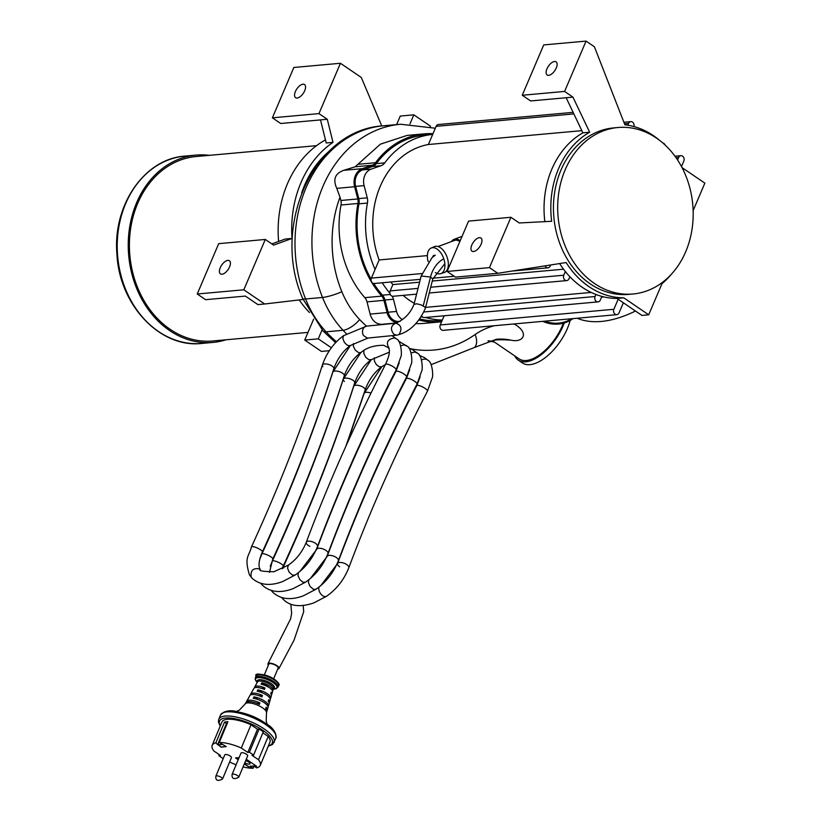 <?xml version="1.0" encoding="UTF-8"?>
<svg xmlns="http://www.w3.org/2000/svg" width="822" height="822" viewBox="0 0 822 822"><rect width="100%" height="100%" fill="white"/><g stroke="black" fill="none" stroke-linecap="round" stroke-linejoin="round"><path stroke-width="1.23" d="M514.767 355.916A39.127 19.153 -55.8 0 0 518.271 360.128A39.127 19.153 -55.8 0 0 525.772 361.814A39.127 19.153 -55.8 0 0 564.303 322.933M514.171 323.93L514.531 324.176C529.913 333.146 523.131 343.175 510.698 340.092C497.228 339.394 491.577 339.907 493.755 341.613L519.124 358.885A37.617 18.413 -55.8 0 0 526.327 360.498A37.617 18.413 -55.8 0 0 563.347 323.2M518.271 360.128L522.443 362.964A39.127 19.153 -55.8 0 0 529.943 364.649A39.127 19.153 -55.8 0 0 570.17 320.446M542.756 321.351L544.318 321.977A28.934 27.301 11.7 0 0 573.026 318.617M571.67 318.741A28.934 27.301 -168.3 0 1 544.822 321.155M635.468 311.024A163.126 79.868 124.2 0 1 577.136 318.237M309.493 312.545A103.449 83.69 -95.2 0 1 299.167 299.938M278.607 241.463A103.449 83.69 -95.2 0 1 325.461 139.915M396.636 124.595L400.273 116.056L413.826 114.833L409.952 123.916M329.324 350.706L321.412 351.426L304.726 340.072L313.644 319.162M221.961 274.229A7.953 3.894 124.2 0 1 220.43 273.88A7.953 3.894 124.2 0 1 221.693 265.116A7.953 3.894 124.2 0 1 229.389 260.728A7.953 3.894 124.2 0 1 228.927 268.208A7.953 3.894 124.2 0 1 221.961 274.229M303.071 299.475L264.684 303.996L243.815 289.796L197.239 293.999L218.703 243.661L265.29 239.459L273.603 245.12L292.026 238.442L285.244 239.058L271.835 243.918M197.239 293.999L205.582 299.681L245.388 296.084L257.903 304.602L264.684 303.996M297.112 98.044A7.953 3.894 124.2 0 1 295.581 97.695A7.953 3.894 124.2 0 1 296.834 88.93A7.953 3.894 124.2 0 1 304.541 84.543A7.953 3.894 124.2 0 1 304.068 92.023A7.953 3.894 124.2 0 1 297.112 98.044M272.38 117.823L293.855 67.476L340.442 63.273L318.967 113.611L272.38 117.823L280.734 123.495L320.508 119.909M333.002 142.37L326.221 142.977L320.508 119.878L327.279 119.272L333.002 142.37A103.449 83.69 84.8 0 0 292.026 238.442M381.757 125.961L361.3 77.474L340.442 63.273M318.967 113.611L327.279 119.272M243.815 289.796L265.29 239.459M322.08 329.92L318.278 338.839L331.379 347.757M430.276 126.752L430.512 126.198L413.826 114.833M301.674 192.934A98.363 79.58 -95.2 0 1 327.927 152.358M318.278 338.839L304.726 340.072M514.531 324.176A88.046 71.226 84.8 0 0 512.938 324.043M494.351 325.718A88.046 71.226 84.8 0 0 475.116 334.503A123.002 99.513 -95.2 0 1 410.342 348.713M510.698 340.092A73.61 59.554 84.8 0 0 496.406 339.26L474.202 347.593A14.467 7.963 -119.9 0 0 474.202 347.593A14.467 7.963 -119.9 0 0 475.116 334.503M415.716 323.611A94.849 76.734 84.8 0 0 423.7 323.406L440.643 321.885A94.849 76.734 -95.2 0 1 418.686 319.974M366.478 326.128A123.002 99.513 -95.2 0 1 359.676 319.542A85.467 69.14 -95.2 0 1 341.839 291.707A108.473 87.759 -95.2 0 1 340.01 197.239L340.853 200.486A8.518 6.884 -95.2 0 1 341.007 205.007A94.119 76.148 84.8 0 0 364.834 297.656A9.248 7.48 -95.2 0 1 367.013 301.869L370.136 314.096A13.964 11.292 84.8 0 0 382.179 324.279L396.872 322.954M441.589 321.792A94.849 76.734 -95.2 0 1 440.643 321.885M397.458 322.748A13.964 11.292 -95.2 0 1 387.08 312.565L383.956 300.338A9.248 7.48 84.8 0 0 381.778 296.125A94.119 76.148 -95.2 0 1 357.95 203.476A8.518 6.884 84.8 0 0 357.796 198.955L354.631 186.738A14.693 11.888 -95.2 0 1 362.348 168.633L372.161 165.253A9.248 7.48 84.8 0 0 375.51 162.725A94.119 76.148 -95.2 0 1 424.234 133.863L407.137 135.414L380.401 144.158L355.145 166.794L343.74 170.318C335.057 173.401 332.746 179.422 336.784 188.351L340.01 197.239M598.026 301.89A3.617 2.928 -95.2 0 1 595.282 300.215A3.617 2.928 -95.2 0 1 595.087 296.506L595.96 294.482A86.813 70.23 84.8 0 0 601.868 296.403L600.307 300.061A3.617 2.928 -95.2 0 1 598.026 301.89L424.388 317.559A3.617 2.928 -95.2 0 1 422.056 316.491A3.617 2.928 -95.2 0 1 421.563 315.72M416.569 294.153L393.101 296.269A3.617 2.928 -95.2 0 1 392.197 296.177A3.617 2.928 -95.2 0 1 389.895 293.207A3.617 2.928 -95.2 0 1 390.173 290.896L392.854 284.597A83.916 67.887 -95.2 0 1 390.882 281.997M421.1 316.47A9.813 7.943 -95.2 0 1 422.056 316.491M425.591 317.456A93.544 75.686 84.8 0 0 442.328 320.056L444.147 315.782M419.487 318.864A93.544 75.686 84.8 0 0 440.53 320.58L442.164 320.436M384.768 162.859L376.301 163.629A92.814 75.09 84.8 0 1 424.347 135.168L432.691 134.407A92.814 75.09 84.8 0 0 384.768 162.859A10.552 8.528 -95.2 0 1 380.956 165.746L371.143 169.127A13.388 10.83 84.8 0 0 364.105 185.628L367.27 197.835A9.813 7.943 -95.2 0 1 367.444 203.055A92.814 75.09 84.8 0 0 375.089 269.462L379.137 259.958A83.916 67.887 -95.2 0 1 428.385 144.508L436.122 126.352A3.617 2.928 -95.2 0 1 438.414 124.523L573.129 112.357M376.301 163.629A10.552 8.528 -95.2 0 1 372.489 166.506L362.677 169.887A13.388 10.83 84.8 0 0 355.638 186.389L358.793 198.605A9.813 7.943 -95.2 0 1 358.978 203.825A92.814 75.09 84.8 0 0 371.112 279.151M382.22 282.778A92.814 75.09 84.8 0 0 389.895 293.207M373.702 283.467A92.814 75.09 84.8 0 0 382.477 295.18A10.552 8.528 -95.2 0 1 384.963 299.999L388.087 312.216A12.659 10.244 84.8 0 0 398.999 321.453L400.201 321.351M392.197 296.177A10.552 8.528 -95.2 0 1 393.43 299.229L396.553 311.456A12.659 10.244 84.8 0 0 402.564 319.655M424.234 133.863A94.119 76.148 -95.2 0 1 432.988 133.698M414.257 303.287A83.916 67.887 -95.2 0 1 403.088 295.365M420.319 279.336L374.329 283.487A3.617 2.928 -95.2 0 1 371.585 281.823A3.617 2.928 -95.2 0 1 371.39 278.113L375.089 269.462M616.798 314.662A3.617 2.928 -95.2 0 1 614.055 312.997A3.617 2.928 -95.2 0 1 613.87 309.288L618.154 299.239L623.364 302.784L619.079 312.833A3.617 2.928 -95.2 0 1 616.798 314.662L443.161 330.341A3.617 2.928 -95.2 0 1 440.428 328.666A3.617 2.928 -95.2 0 1 440.232 324.957L442.328 320.056M677.564 159.941L678.602 157.526A3.617 2.928 -95.2 0 1 680.883 155.697A3.617 2.928 -95.2 0 1 683.616 157.362A3.617 2.928 -95.2 0 1 683.812 161.071L681.479 166.537M662.809 142.956A3.617 2.928 -95.2 0 1 665.019 144.939M627.782 125.211L628.532 123.454A3.617 2.928 -95.2 0 1 630.813 121.625A3.617 2.928 -95.2 0 1 633.916 126.537M550.678 264.972L550.247 265.989A3.617 2.928 -95.2 0 1 547.955 267.818A3.617 2.928 -95.2 0 1 545.078 265.855M581.842 130.657L428.385 144.508M427.389 255.601L379.137 259.958M563.522 269.195L432.28 281.042M419.6 282.182L392.854 284.597M563.8 275.216L565.361 271.558A86.813 70.23 84.8 0 0 569.882 276.737L569.019 278.761A3.617 2.928 -95.2 0 1 566.738 280.59A3.617 2.928 -95.2 0 1 563.995 278.925A3.617 2.928 -95.2 0 1 563.8 275.216L430.707 287.227M591.193 292.437L425.611 307.377M603.913 296.917L601.56 297.132M623.364 302.784L641.931 315.412L648.702 314.795L661.987 283.662A86.813 70.23 84.8 0 0 671.605 273.962M569.882 276.737A86.813 70.23 84.8 0 0 595.96 294.482M601.868 296.403A86.813 70.23 84.8 0 0 616.993 298.448L618.154 299.239M659.542 140.315A86.813 70.23 84.8 0 0 624.895 124.81L594.409 46.782L586.065 41.1L543.722 44.922L522.247 95.26L530.591 100.942L566.163 97.726L582.88 132.835A86.813 70.23 84.8 0 0 544.852 221.642M594.429 283.456A83.577 67.609 84.8 0 0 632.95 293.999A83.577 67.609 84.8 0 0 692.771 204.678A83.577 67.609 84.8 0 0 617.918 127.523A83.577 67.609 84.8 0 0 558.796 192.523A83.577 67.609 84.8 0 0 594.429 283.456M632.95 293.999L628.707 294.379A83.577 67.609 -95.2 0 1 590.186 283.837A83.577 67.609 -95.2 0 1 554.562 192.903A83.577 67.609 -95.2 0 1 613.685 127.903L617.918 127.523M554.573 61.486A7.953 3.894 -55.8 0 0 547.606 67.507A7.953 3.894 -55.8 0 0 547.144 74.987A7.953 3.894 -55.8 0 0 554.84 70.6A7.953 3.894 -55.8 0 0 556.093 61.835A7.953 3.894 -55.8 0 0 554.573 61.486M559.638 263.554A86.813 70.23 84.8 0 0 565.361 271.558M497.793 273.305L455.439 277.127L447.096 271.445L489.45 267.623L497.793 273.305L566.153 262.537A86.813 70.23 84.8 0 0 623.764 297.831L648.702 314.795M473.513 251.522A7.953 3.894 124.2 0 1 471.992 251.172A7.953 3.894 124.2 0 1 473.246 242.408A7.953 3.894 124.2 0 1 480.942 238.02A7.953 3.894 124.2 0 1 480.48 245.501A7.953 3.894 124.2 0 1 473.513 251.522M586.065 41.1L564.591 91.437L572.944 97.119L589.651 132.219A86.813 70.23 84.8 0 0 551.665 221.293L519.257 222.968L510.914 217.285L468.571 221.108L447.096 271.445M510.914 217.285L489.45 267.623M693.131 210.627L704.855 183.142L682.054 167.616M616.993 298.448L623.764 297.831M582.88 132.835L589.651 132.219M566.163 97.726L572.944 97.119M522.247 95.26L564.591 91.437M460.197 240.723A13.861 7.953 -110.4 0 0 454.093 239.336A13.861 7.953 -110.4 0 0 451.494 241.555M459.858 241.545A12.679 7.285 -110.4 0 0 454.504 240.435L438.075 246.528M435.311 272.534A13.686 7.86 -110.4 0 0 439.719 273.87A13.686 7.86 -110.4 0 0 440.705 273.675L444.086 272.606A13.861 7.953 -110.4 0 0 446.932 256.772A13.861 7.953 -110.4 0 0 434.448 246.621L431.19 248.018A13.686 7.86 -110.4 0 0 428.18 261.663M440.705 273.675A13.686 7.86 -110.4 0 0 443.52 258.036A13.686 7.86 -110.4 0 0 431.19 248.018M434.119 255.282A5.857 3.36 -110.4 0 0 432.598 257.183M209.394 155.348A94.047 76.086 84.8 0 0 196.026 155.101A94.047 76.086 84.8 0 0 128.705 255.601A94.047 76.086 84.8 0 0 212.929 342.425A94.047 76.086 84.8 0 0 226.04 339.794M316.532 145.669L196.15 156.54A92.598 74.915 84.8 0 0 129.866 255.498A92.598 74.915 84.8 0 0 212.806 340.986L308.003 332.396M399.317 333.999C402.307 328.41 401.085 324.824 395.639 323.221C404.342 319.563 410.466 313.274 414 304.335L421.162 276.017L430.533 277.024L432.804 278.966L444.846 263.728M414 304.335L416.888 303.801L421.213 304.931L424.81 306.986L425.385 308.24C418.686 323.252 409.171 332.232 396.831 335.171L394.026 334.41C390.142 329.499 390.686 325.769 395.639 323.221L366.735 326.108A6.001 4.829 -96.3 0 0 366.674 326.108L343.514 335.715L342.825 338.572L344.387 342.414L346.853 344.911L348.723 345.733L350.511 345.435C342.959 350.984 337.39 358.741 333.824 368.708L333.824 368.708A6.001 2.456 17.7 0 0 333.311 367.136A6.001 2.456 17.7 0 0 327.197 364.115A6.001 2.456 17.7 0 0 322.388 365.05L322.388 365.05C326.714 352.576 333.855 342.712 343.791 335.489M368.04 338.037A6.001 4.829 -96.3 0 1 367.968 338.048A6.001 4.829 -96.3 0 1 367.228 338.048L363.54 335.54A6.001 4.829 -96.3 0 1 366.674 326.108M277.723 669.067A6.001 2.024 -157.3 0 0 279.007 668.43A6.001 2.024 -157.3 0 0 277.014 665.728A6.001 2.024 -157.3 0 0 271.435 663.354A6.001 2.024 -157.3 0 0 267.931 663.806A6.001 2.024 -157.3 0 0 268.373 665.173M273.685 678.736L278.144 668.07A5.066 1.706 -157.3 0 0 274.127 664.546A5.066 1.706 -157.3 0 0 268.794 664.166L264.345 674.831M219.258 754.658L218.847 755.644L220.46 755.469L213.946 751.041A26.047 8.765 -157.3 0 1 212.179 745.349A26.047 8.765 -157.3 0 1 215.847 742.872L221.139 747.147L226.266 746.582L219.269 742.492A26.047 8.765 -157.3 0 1 241.288 748.02L247.802 752.449L249.415 752.274A26.047 8.765 -157.3 0 1 253.587 755.11L251.974 755.295L258.488 759.723A26.047 8.765 -157.3 0 1 260.245 765.416A26.047 8.765 -157.3 0 1 256.577 767.892L254.615 766.546L256.7 766.32L246.271 759.22M218.847 755.644A26.047 8.765 -157.3 0 0 223.019 758.49L223.265 758.459M236.13 764.758A26.047 8.765 -157.3 0 1 231.146 762.744L229.718 761.778M243.076 766.895A26.047 8.765 -157.3 0 0 253.166 768.262L254.09 766.032M244.319 763.905L249.097 767.162L251.193 766.926L253.166 768.262M238.997 757.874A5.066 1.706 22.7 0 1 237.805 757.678L235.544 757.925L238.216 759.754M238.75 777.252L247.669 755.88A3.617 1.223 -157.3 0 0 246.466 754.247A3.617 1.223 -157.3 0 0 243.107 752.818A3.617 1.223 -157.3 0 0 240.99 753.096L232.071 774.468C231.732 778.773 233.962 779.698 238.75 777.252A3.617 1.223 -157.3 0 0 237.548 775.619A3.617 1.223 -157.3 0 0 234.188 774.201A3.617 1.223 -157.3 0 0 232.071 774.468M222.515 779.04L231.434 757.668A3.617 1.223 -157.3 0 0 228.567 755.151A3.617 1.223 -157.3 0 0 224.755 754.884L215.837 776.256C215.498 780.561 217.717 781.486 222.515 779.04A3.617 1.223 -157.3 0 0 221.313 777.417A3.617 1.223 -157.3 0 0 217.953 775.989A3.617 1.223 -157.3 0 0 215.837 776.256M265.372 685.579L265.496 685.301A5.066 1.706 22.7 0 1 268.784 687.315M261.18 688.24A5.066 1.706 22.7 0 1 261.653 688.333L264.961 687.963A2596.739 1271.305 124.2 0 1 264.468 689.463A9.494 3.196 22.7 0 0 255.765 687.49A9.494 3.196 22.7 0 0 253.906 688.374L252.693 690.521A9.782 3.288 22.7 0 1 252.786 690.388A3127.833 2515.772 83.7 0 0 252.005 691.795A9.967 3.36 22.7 0 0 251.892 691.96L250.689 694.107A10.254 3.452 22.7 0 1 252.693 693.141A10.254 3.452 22.7 0 1 262.444 695.443L261.941 696.933A10.45 3.514 22.7 0 0 251.933 694.559A10.45 3.514 22.7 0 0 249.878 695.535L248.676 697.683A10.737 3.617 22.7 0 1 248.871 697.416L248.1 698.823A10.922 3.678 22.7 0 0 247.864 699.121L246.662 701.269A11.21 3.771 22.7 0 1 248.861 700.221A11.21 3.771 22.7 0 1 259.916 702.913L259.413 704.413A11.405 3.843 22.7 0 0 248.09 701.639A11.405 3.843 22.7 0 0 245.86 702.697L245.12 704.002A11.57 3.894 -157.3 0 1 247.391 702.923A11.57 3.894 -157.3 0 1 259.875 706.242A11.57 3.894 -157.3 0 1 266.472 712.91L266.184 721.377L267.397 724.675M266.472 712.91L266.883 711.472A11.405 3.843 22.7 0 0 265.67 708.667L266.174 707.177A11.21 3.771 22.7 0 1 267.335 709.9A11.21 3.771 22.7 0 1 266.862 710.588M254.604 687.778A9.299 3.134 22.7 0 1 254.707 686.935A9.299 3.134 22.7 0 1 256.536 686.072A9.299 3.134 22.7 0 1 264.961 687.963M246.497 702.091A11.21 3.771 22.7 0 1 246.662 701.269M250.546 694.929A10.254 3.452 22.7 0 1 250.689 694.107M265.496 685.301L261.838 682.805A2123.442 1707.921 -96.3 0 0 261.047 684.212A9.011 3.031 22.7 0 1 272.544 691.723L271.856 694.097A9.299 3.134 22.7 0 0 271.219 692.227A2596.739 1271.305 -55.8 0 1 270.726 693.717A9.494 3.196 22.7 0 1 271.404 695.679L270.726 698.053A9.782 3.288 22.7 0 0 266.986 693.47A9.782 3.288 22.7 0 0 257.913 689.822A3127.833 2515.772 -96.3 0 0 257.132 691.23A9.967 3.36 22.7 0 1 266.42 694.929A9.967 3.36 22.7 0 1 270.274 699.625L269.595 701.998A10.254 3.452 22.7 0 0 268.702 699.697L268.198 701.197A10.45 3.514 22.7 0 1 269.143 703.581L268.465 705.944A10.737 3.617 22.7 0 1 268.157 706.478L268.044 706.869M269.595 701.998A10.254 3.452 22.7 0 1 269.102 702.676M271.856 694.097A9.299 3.134 22.7 0 1 271.342 694.765M267.335 709.9L268.013 707.526A10.922 3.678 22.7 0 0 263.615 702.276A10.922 3.678 22.7 0 0 253.227 698.258L253.998 696.851A10.737 3.617 22.7 0 1 264.17 700.806A10.737 3.617 22.7 0 1 268.465 705.944M270.726 698.053A9.782 3.288 22.7 0 1 270.541 698.423L269.811 697.929M261.838 682.805A8.826 2.969 22.7 0 1 272.996 690.151A8.826 2.969 22.7 0 1 272.914 690.346A2123.442 1707.921 -96.3 0 1 272.637 691.281M256.711 683.38A2123.442 1707.921 83.7 0 0 256.259 684.192A2123.442 1707.921 83.7 0 0 255.919 684.777A9.011 3.031 22.7 0 1 255.919 684.777L254.707 686.935M272.914 690.346L271.383 689.309M257.913 689.822L262.28 692.792M253.998 696.851L257.944 699.532M212.179 745.349L221.889 722.096A26.047 8.765 22.7 0 1 250.998 724.757L257.512 729.196L259.125 729.011A26.047 8.765 22.7 0 1 263.297 731.857L253.587 755.11M262.876 732.844L268.198 736.461A26.047 8.765 22.7 0 1 269.955 742.153L260.245 765.416M215.847 742.872L224.509 722.127A26.047 8.765 -157.3 0 1 227.92 721.747L219.269 742.492M241.288 748.02L250.998 724.757M249.415 752.274L259.125 729.011M258.488 759.723L268.198 736.461M247.802 752.449L257.512 729.196M217.82 744.218L218.909 744.794L222.33 744.424L221.437 743.818M218.909 744.794A1.449 1.161 -96.3 0 1 218.395 742.831L226.471 723.473L224.509 722.127M226.471 723.473L227.242 723.381M217.172 744.29L221.19 747.023L226.112 746.479M235.75 757.905L238.267 759.62M244.37 763.782L249.148 767.029L251.244 766.803L250.207 766.094A1.449 1.161 -96.3 0 0 250.885 766.268L253.947 765.929M250.207 766.094L256.556 766.217M244.802 762.744A3.617 1.223 -157.3 0 0 250.032 763.751A3.617 1.223 -157.3 0 0 245.644 760.73M256.741 703.272L259.916 702.913M259.156 695.802L262.444 695.443M544.483 321.186L544.318 321.977M493.745 341.613A73.61 59.554 84.8 0 0 488.237 340.791M346.432 333.794A137.428 111.186 -95.2 0 1 343.051 330.29A99.883 80.813 -95.2 0 1 322.522 297.461A122.899 99.421 -95.2 0 1 400.52 124.245L383.586 125.776A122.899 99.421 -95.2 0 0 305.589 298.992L322.522 297.461A14.467 2.343 -18.2 0 0 341.839 291.707M336.455 341.736A137.428 111.186 -95.2 0 1 326.108 331.821L343.051 330.29A14.467 5.415 -38.9 0 0 359.676 319.542M335.561 342.682L323.108 331.03A14.467 5.415 -38.9 0 0 326.108 331.821A99.883 80.813 -95.2 0 1 305.589 298.992A14.467 2.343 -18.2 0 1 302.702 298.55L302.702 298.55C270.777 226.225 313.624 129.516 383.586 125.776M422.457 316.902L420.72 317.056M380.956 165.746L372.489 166.506M371.143 169.127L362.677 169.887M364.105 185.628L355.638 186.389M367.27 197.835L358.793 198.605M367.444 203.055L358.978 203.825M390.296 294.482L382.477 295.18M393.43 299.229L384.963 299.999M396.553 311.456L388.087 312.216M375.51 162.725L358.546 164.256M372.161 165.253L355.145 166.794M362.348 168.633L343.74 170.318M354.631 186.738L336.784 188.351M357.796 198.955L340.853 200.486M357.95 203.476L341.007 205.007M381.778 296.125L364.834 297.656M383.956 300.338L367.013 301.869M387.08 312.565L370.136 314.096M628.532 123.454L624.504 123.814M573.869 113.919L436.122 126.352M447.168 271.27L446.058 271.373M421.871 273.562L371.39 278.113M418.038 288.378L390.173 290.896M595.087 296.506L423.659 311.99M613.87 309.288L440.232 324.957M678.602 157.526L676.085 157.752M185.012 156.098C144.559 158.584 112.573 205.233 116.94 254.183C119.324 305.065 160.208 348.487 201.924 343.421A94.047 76.086 -95.2 0 1 117.69 256.598A94.047 76.086 -95.2 0 1 185.012 156.098L196.026 155.101M423.227 305.876L430.533 277.024A31.924 25.564 -97.3 0 1 443.777 258.766M347.048 443.685L364.105 393.45A6.001 2.456 17.7 0 1 371.01 393.08M384.737 364.876A6.001 3.38 56 0 0 384.501 366.314M419.415 355.351L424.779 357.796L428.139 360.426A6.001 5.24 133.9 0 0 428.139 360.426A6.001 5.24 133.9 0 0 427.543 359.954L427.419 359.861A6.001 5.24 133.9 0 0 421.552 360.036M428.139 360.437C432.629 362.481 433.358 377.041 432.115 378.151L427.45 391.19A6.001 1.562 -152.7 0 0 425.169 388.446A6.001 1.562 -152.7 0 0 416.775 385.682L416.775 385.682C385.939 445.452 359.533 504.749 337.554 563.573L337.554 563.573A6.001 2.61 -159.5 0 0 339.63 566.779M427.45 391.19C396.821 450.559 370.609 509.414 348.805 567.776L348.805 567.776A6.001 2.61 -159.5 0 0 346.73 564.57A6.001 2.61 -159.5 0 0 337.554 563.573L320.734 585.696M348.805 567.776C343.956 579.87 336.465 589.405 326.324 596.402L324.813 596.69L322.758 595.816A6.001 3.35 -122.8 0 1 322.44 595.58A6.001 3.329 -123 0 1 319.183 586.959M283.508 599.649L282.11 597.625M282.614 568.454L282.737 568.177A6.001 1.408 24.7 0 1 283.744 567.868M282.737 568.177C310.798 507.061 334.441 446.459 353.676 386.35L353.676 386.35A6.001 2.456 17.7 0 1 357.611 385.282A6.001 2.456 17.7 0 1 363.581 387.511A6.001 2.456 17.7 0 1 365.122 390.008L365.122 390.008C368.688 380.031 374.246 372.274 381.809 366.725L385.456 364.454M374.308 357.776L374.39 361.084L376.281 364.506L379.178 366.766L381.798 366.735M408.986 348.251L412.12 349.463L417.71 353.337L414.905 352.042L411.123 352.936M417.71 353.337C422.2 355.381 422.929 369.941 421.686 371.051L417.021 384.09A6.001 1.562 -152.7 0 0 414.257 381.028A6.001 1.562 -152.7 0 0 406.345 378.582L406.345 378.582C375.51 438.352 349.103 497.659 327.125 556.484L310.305 578.596M417.021 384.09C386.391 443.459 360.18 502.324 338.376 560.676L338.376 560.676A6.001 2.61 -159.5 0 0 335.818 557.172A6.001 2.61 -159.5 0 0 327.125 556.484M338.376 560.676C333.527 572.77 326.036 582.315 315.895 589.302L313.388 589.312L310.13 586.518L308.425 582.654L308.753 579.859M272.688 592.179L271.671 590.525M270.191 566.379L272.308 561.077A6.001 1.408 24.7 0 1 276.12 561.405A6.001 1.408 24.7 0 1 281.905 564.334A6.001 1.408 24.7 0 1 283.22 566.091L282.121 568.701M344.397 381.439A6.001 2.456 17.7 0 1 343.247 379.25A6.001 2.456 17.7 0 1 347.47 378.223A6.001 2.456 17.7 0 1 353.542 380.72A6.001 2.456 17.7 0 1 354.693 382.908L354.693 382.908C358.258 372.931 363.817 365.173 371.38 359.635L389.34 352.186M272.308 561.077C300.369 499.961 324.012 439.359 343.247 379.25L360.827 352.617M363.879 350.675L363.817 353.481L365.708 357.231L368.718 359.656L371.369 359.635M399.245 362.738L395.916 371.482A6.001 1.562 -152.7 0 1 403.325 373.609A6.001 1.562 -152.7 0 1 406.592 377L411.257 363.951C412.5 362.841 411.771 348.281 407.28 346.237L403.9 344.911L400.694 345.846M406.592 377C375.962 436.359 349.751 495.224 327.947 553.586L327.947 553.586A6.001 2.61 -159.5 0 0 324.875 549.774A6.001 2.61 -159.5 0 0 316.696 549.384L299.876 571.506M260.687 583.26L262.413 585.243C270.15 592.189 280.302 593.361 292.868 588.747L305.476 582.202L302.845 582.161L299.866 579.644L298.006 575.647L298.324 572.759M261.91 584.678L261.242 583.425M259.762 559.279L261.879 553.977A6.001 1.408 24.7 0 1 265.958 554.398A6.001 1.408 24.7 0 1 271.825 557.522A6.001 1.408 24.7 0 1 272.791 558.991L269.482 572.389M261.879 553.977C289.94 492.871 313.583 432.259 332.818 372.15L332.818 372.15A6.001 2.456 17.7 0 1 337.328 371.164A6.001 2.456 17.7 0 1 343.452 373.928A6.001 2.456 17.7 0 1 344.254 375.808L344.254 375.808C347.829 365.831 353.388 358.073 360.95 352.535L360.95 352.535C366.427 347.706 374 345.281 383.658 345.291L388.518 347.798C390.327 350.573 389.32 356.101 385.487 364.393L385.487 364.393C354.652 424.162 328.245 483.459 306.267 542.284L306.267 542.284A6.001 2.61 -159.5 0 0 309.873 546.363M353.45 343.586L353.378 346.339L355.268 350.121L358.731 352.72L360.94 352.546M385.487 364.393A6.001 1.562 -152.7 0 1 392.371 366.211A6.001 1.562 -152.7 0 1 396.163 369.9L400.828 356.851C402.071 355.741 401.342 341.181 396.851 339.137L394.601 337.945C387.501 339.116 385.672 342.558 389.125 348.281M396.163 369.9C365.533 429.259 339.322 488.124 317.518 546.486L317.518 546.486A6.001 2.61 -159.5 0 0 313.901 542.407A6.001 2.61 -159.5 0 0 306.267 542.284C302.27 551.994 296.352 559.577 288.501 565.033L273.932 571.742C262.948 571.567 258.385 570.807 260.266 569.441L259.865 568.916C258.19 565.536 259.022 559.864 262.362 551.891L262.362 551.891C290.618 490.354 314.436 429.3 333.824 368.708M317.518 546.486C312.668 558.57 305.178 568.115 295.036 575.112L292.416 575.071L289.077 572.04L287.505 568.012L288.491 565.043M295.047 575.102L282.439 581.647C269.873 586.261 259.721 585.089 251.984 578.143L249.426 574.855C243.959 556.484 249.087 556.71 251.45 546.877A6.001 1.408 24.7 0 1 255.806 547.401A6.001 1.408 24.7 0 1 261.694 550.689A6.001 1.408 24.7 0 1 262.362 551.891M252.56 578.606L251.183 577.126C250.309 570.417 253.145 567.704 259.69 568.978L260.255 569.441M322.912 366.633A6.001 2.456 17.7 0 1 322.388 365.05C303.154 425.159 279.511 485.771 251.45 546.877M256.259 684.192L257.543 681.88A8.631 2.908 22.7 0 1 259.238 681.089A8.631 2.908 22.7 0 1 268.537 683.555A8.631 2.908 22.7 0 1 273.459 688.528L272.996 690.151M268.28 746.171L272.514 744.506L275.904 738.238A30.024 10.111 -157.3 0 0 252.087 717.349A30.024 10.111 -157.3 0 0 220.491 715.109C224.591 710.67 230.489 709.633 238.175 711.996L240.384 712.438A24.804 8.354 22.7 0 1 263.811 722.219L265.681 723.473A29.13 9.813 -157.3 0 0 238.175 711.996L238.175 711.996A29.13 9.813 -157.3 0 0 222.896 712.859M275.812 734.94A29.13 9.813 -157.3 0 0 265.681 723.473C272.76 727.275 276.171 732.197 275.904 738.238M274.158 742.43A30.024 10.111 -157.3 0 0 250.34 721.531A30.024 10.111 -157.3 0 0 218.744 719.301L220.491 715.109M268.434 745.811A28.575 9.617 -157.3 0 0 249.631 723.247A28.575 9.617 -157.3 0 0 220.358 725.744M218.395 742.831L219.566 742.698M257.461 682.034A9.289 3.134 22.7 0 1 259.187 679.732A9.289 3.134 22.7 0 1 270.787 683.308A9.289 3.134 22.7 0 1 273.407 688.682M255.303 677.708A12.299 4.141 -157.3 0 1 268.249 678.623A12.299 4.141 -157.3 0 1 278 687.182L274.815 689.062L273.294 689.103A11.621 3.915 -157.3 0 0 274.651 689.062A11.621 3.915 -157.3 0 0 273.14 682.599A11.621 3.915 -157.3 0 0 257.892 677.657A11.621 3.915 -157.3 0 0 257.255 682.414L255.21 679.424L255.93 676.218C254.676 672.776 260.379 673.485 273.048 678.345C278.319 682.106 280.179 684.551 278.627 685.692A12.299 4.141 -157.3 0 0 271.877 678.551A12.299 4.141 -157.3 0 0 258.416 674.924A12.299 4.141 -157.3 0 0 255.93 676.218M278.031 683.318A11.138 3.75 -157.3 0 0 269.143 676.485A11.138 3.75 -157.3 0 0 258.026 674.975M494.299 341.993L488.011 340.863M435.331 128.222L400.53 124.245M323.108 331.03L302.702 298.55M474.181 347.603L431.098 364.66M623.908 303.154L623.179 303.215M630.813 121.625L623.888 122.252M547.955 267.818L512.003 271.065M454.196 276.284L433.009 278.196M566.738 280.59L429.248 293.002M680.883 155.697L674.996 156.221M447.713 270.006L446.891 270.315M462.056 236.376L454.093 239.336M201.924 343.421L212.929 342.425M421.162 276.017L432.043 257.656L435.28 255.2M425.406 308.168L432.804 278.966M367.968 338.048L396.831 335.171M356.358 453.261L358.187 448.196M279.007 668.43L294.071 640.081L303.698 611.732L303.195 605.537M290.834 604.16L291.635 613.315L290.639 618.802L267.931 663.806M364.105 393.45L381.685 366.818M395.053 372.037L395.885 371.554M420.104 376.938L416.775 385.682M326.334 596.402L313.727 602.937C301.016 607.232 291.265 606.41 284.453 600.492L281.545 597.45M345.928 446.161L365.122 390.008M353.676 386.35L371.256 359.717M409.675 369.838L406.345 378.582M315.905 589.302L303.297 595.847C290.731 600.45 280.579 599.289 272.842 592.333L271.116 590.35M283.22 566.091C311.476 504.554 335.304 443.49 354.693 382.908M398.557 341.151L407.27 346.237M395.916 371.482C365.081 431.262 338.674 490.559 316.696 549.384M327.947 553.586C323.097 565.67 315.607 575.215 305.465 582.212M272.791 558.991C301.047 497.454 324.875 436.4 344.254 375.808M332.818 372.15L350.398 345.517M392.012 335.653L396.841 339.137M368.009 338.048L350.501 345.446M236.109 711.626L239.356 710.126L245.12 704.002M218.744 719.301L218.405 721.87L220.214 726.103M278 687.182L278.627 685.692"/></g></svg>
